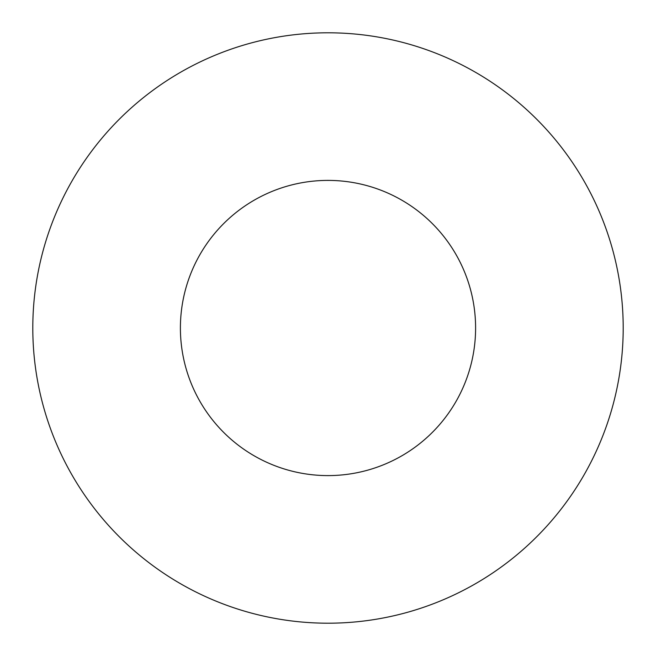 <?xml version="1.0" encoding="UTF-8"?>
<svg xmlns="http://www.w3.org/2000/svg" width="656" height="656" viewBox="0 0 656 656"><rect width="100%" height="100%" fill="white"/><g stroke="black" fill="none" stroke-linecap="round" stroke-linejoin="round"><path stroke-width="0.49" stroke-dasharray="3.28 2.46" d="M623.2 328A295.2 295.2 0 0 1 328 623.2A295.2 295.2 0 0 1 32.8 328A295.2 295.2 0 0 1 328 32.8A295.2 295.2 0 0 1 623.2 328M180.4 328A147.6 147.6 0 0 1 328 180.4A147.6 147.6 0 0 1 475.6 328A147.6 147.6 0 0 0 328 180.4A147.6 147.6 0 0 0 180.4 328A147.6 147.6 0 0 1 328 180.4A147.6 147.6 0 0 1 475.6 328A147.6 147.6 0 0 1 328 475.6A147.6 147.6 0 0 1 180.4 328A147.6 147.6 0 0 0 328 475.6A147.6 147.6 0 0 0 475.6 328A147.6 147.6 0 0 1 328 475.6A147.6 147.6 0 0 1 180.4 328"/><path stroke-width="0.98" d="M623.2 328A295.2 295.2 0 0 1 328 623.2A295.2 295.2 0 0 1 32.8 328A295.2 295.2 0 0 1 328 32.8A295.2 295.2 0 0 1 623.2 328M180.4 328A147.6 147.6 0 0 1 328 180.4A147.6 147.6 0 0 1 475.6 328A147.6 147.6 0 0 1 328 475.6A147.6 147.6 0 0 1 180.4 328"/></g></svg>

